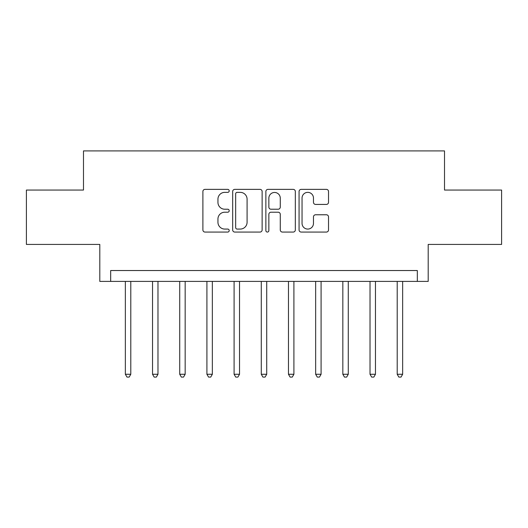 <?xml version="1.0" encoding="UTF-8"?>
<svg xmlns="http://www.w3.org/2000/svg" width="528" height="528" viewBox="0 0 528 528"><rect width="100%" height="100%" fill="white"/><g stroke="black" fill="none" stroke-linecap="round" stroke-linejoin="round"><path stroke-width="0.79" d="M229.205 190.865A1.492 1.492 0 0 0 227.707 189.367L205.029 189.367A2.132 2.132 0 0 0 202.891 191.506L202.891 229.931A2.132 2.132 0 0 0 205.029 232.063L227.707 232.063A1.492 1.492 0 0 0 229.205 230.571A1.492 1.492 0 0 0 227.707 229.073L224.776 229.073A6.831 6.831 0 0 1 217.945 222.242L217.945 219.041A6.831 6.831 0 0 1 224.776 212.21L227.707 212.21A1.492 1.492 0 0 0 229.205 210.718A1.492 1.492 0 0 0 227.707 209.22L224.776 209.22A6.831 6.831 0 0 1 217.945 202.389L217.945 199.188A6.831 6.831 0 0 1 224.776 192.357L227.707 192.357A1.492 1.492 0 0 0 229.205 190.865M326.39 204.422A2.132 2.132 0 0 0 328.522 202.283L328.522 191.506A2.132 2.132 0 0 0 326.39 189.367L301.198 189.367A2.132 2.132 0 0 0 299.066 191.506L299.066 229.931A2.132 2.132 0 0 0 301.198 232.063L326.39 232.063A2.132 2.132 0 0 0 328.522 229.931L328.522 216.909A2.132 2.132 0 0 0 326.39 214.771L315.605 214.771A2.132 2.132 0 0 0 313.474 216.909L313.474 223.364A5.709 5.709 0 0 1 307.765 229.073A5.709 5.709 0 0 1 302.049 223.364L302.049 198.066A5.709 5.709 0 0 1 307.765 192.357A5.709 5.709 0 0 1 313.474 198.066L313.474 202.283A2.132 2.132 0 0 0 315.605 204.422L326.39 204.422M417.325 281.398L428.201 281.398L428.201 244.424L501.6 244.424L501.6 190.054L444.51 190.054L444.51 150.909L83.49 150.909L83.49 190.054L26.4 190.054L26.4 244.424L99.799 244.424L99.799 281.398L417.325 281.398L417.325 270.527L110.675 270.527L110.675 281.398M262.132 191.506A2.132 2.132 0 0 0 260 189.367L234.808 189.367A2.132 2.132 0 0 0 232.67 191.506L232.67 229.931A2.132 2.132 0 0 0 234.808 232.063L260 232.063A2.132 2.132 0 0 0 262.132 229.931L262.132 191.506M268 189.367L293.192 189.367A2.132 2.132 0 0 1 295.33 191.506L295.33 229.931A2.132 2.132 0 0 1 293.192 232.063L282.414 232.063A2.132 2.132 0 0 1 280.276 229.931L280.276 214.348A2.132 2.132 0 0 0 278.144 212.21L270.989 212.21A2.132 2.132 0 0 0 268.858 214.348L268.858 230.571A1.492 1.492 0 0 1 267.359 232.063A1.492 1.492 0 0 1 265.868 230.571L265.868 191.506A2.132 2.132 0 0 1 268 189.367M237.158 192.357A1.492 1.492 0 0 0 235.66 193.855L235.66 227.581A1.492 1.492 0 0 0 237.158 229.073L240.253 229.073A6.831 6.831 0 0 0 247.084 222.242L247.084 199.188A6.831 6.831 0 0 0 240.253 192.357L237.158 192.357M280.276 198.178A5.709 5.709 0 0 0 274.567 192.463A5.709 5.709 0 0 0 268.858 198.178L268.858 207.088A2.132 2.132 0 0 0 270.989 209.22L278.144 209.22A2.132 2.132 0 0 0 280.276 207.088L280.276 198.178M125.354 281.398L125.354 374.266L130.792 374.266L130.792 281.398M130.792 374.266L129.162 377.091L126.984 377.091L125.354 374.266M152.539 281.398L152.539 374.266L157.978 374.266L157.978 281.398M157.978 374.266L156.347 377.091L154.169 377.091L152.539 374.266M179.725 281.398L179.725 374.266L185.163 374.266L185.163 281.398M185.163 374.266L183.533 377.091L181.355 377.091L179.725 374.266M206.91 281.398L206.91 374.266L212.348 374.266L212.348 281.398M212.348 374.266L210.718 377.091L208.54 377.091L206.91 374.266M234.095 281.398L234.095 374.266L239.534 374.266L239.534 281.398M239.534 374.266L237.904 377.091L235.726 377.091L234.095 374.266M261.281 281.398L261.281 374.266L266.719 374.266L266.719 281.398M266.719 374.266L265.089 377.091L262.911 377.091L261.281 374.266M288.466 281.398L288.466 374.266L293.905 374.266L293.905 281.398M293.905 374.266L292.274 377.091L290.096 377.091L288.466 374.266M315.652 281.398L315.652 374.266L321.09 374.266L321.09 281.398M321.09 374.266L319.46 377.091L317.282 377.091L315.652 374.266M342.837 281.398L342.837 374.266L348.275 374.266L348.275 281.398M348.275 374.266L346.645 377.091L344.467 377.091L342.837 374.266M370.022 281.398L370.022 374.266L375.461 374.266L375.461 281.398M375.461 374.266L373.831 377.091L371.653 377.091L370.022 374.266M397.208 281.398L397.208 374.266L402.646 374.266L402.646 281.398M402.646 374.266L401.016 377.091L398.838 377.091L397.208 374.266"/></g></svg>

